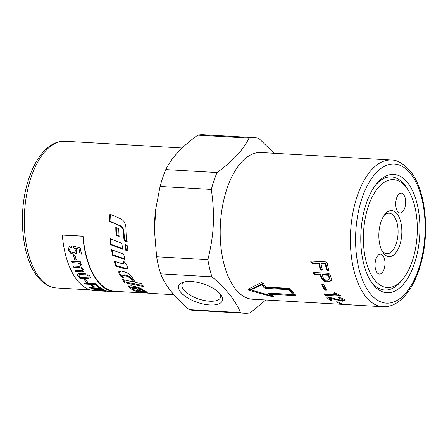 <?xml version="1.0" encoding="UTF-8"?>
<svg xmlns="http://www.w3.org/2000/svg" width="448" height="448" viewBox="0 0 448 448"><rect width="100%" height="100%" fill="white"/><g stroke="black" fill="none" stroke-linecap="round" stroke-linejoin="round"><path stroke-width="0.67" d="M391.283 160.042A73.472 36.49 93.3 0 0 357.252 195.972A73.472 36.49 93.3 0 0 365.697 296.514A73.472 36.49 93.3 0 0 382.838 306.74C399.297 307.72 413.986 289.391 420.935 263.48C430.03 231.28 425.544 189.538 410.29 171.164C403.413 163.509 397.074 159.802 391.283 160.042L261.083 152.544A73.472 36.49 93.3 0 0 227.052 188.474A73.472 36.49 93.3 0 0 252.633 299.242L351.568 304.898M254.682 137.693A87.931 43.669 93.3 0 0 249.032 138.102L197.781 135.15A87.931 43.669 93.3 0 1 203.431 134.742L254.682 137.693A87.931 43.669 93.3 0 1 258.787 138.326L274.103 153.294M197.781 135.15C182.179 146.345 171.517 157.825 165.782 169.59L217.034 172.542C232.63 161.347 243.298 149.862 249.032 138.102M217.034 172.542A87.931 43.669 93.3 0 0 213.954 180.695A87.931 43.669 93.3 0 0 211.322 189.414L160.07 186.463L155.73 209.222L154.482 230.793L156.621 256.743L207.872 259.694C214.054 234.478 215.001 215.197 211.322 189.414M414.383 263.754A59.254 29.428 -86.7 0 1 370.737 281.114A59.254 29.428 -86.7 0 1 366.307 203.403A59.254 29.428 -86.7 0 1 376.326 184.1A59.254 29.428 -86.7 0 1 412.558 190.792A59.254 29.428 -86.7 0 1 414.383 263.754M403.133 278.706A54.034 26.841 -86.7 0 1 374.629 280.006A54.034 26.841 -86.7 0 1 368.424 206.063A54.034 26.841 -86.7 0 1 406.062 187.152A54.034 26.841 -86.7 0 1 408.229 190.221A54.034 26.841 -86.7 0 1 403.133 278.706L401.486 280.75A56.644 28.134 -86.7 0 1 371.616 282.117A56.644 28.134 -86.7 0 1 370.042 279.978M165.782 169.59A87.931 43.669 93.3 0 0 162.702 177.744A87.931 43.669 93.3 0 0 160.07 186.463M184.307 281.938A20.3 8.546 -161.3 0 0 182.134 284.357A20.3 8.546 -161.3 0 0 183.775 289.85A20.3 8.546 -161.3 0 0 204.232 300.485A20.3 8.546 -161.3 0 0 220.595 297.377A20.3 8.546 -161.3 0 0 220.343 294.134M180.589 292.079A23.055 9.705 18.7 0 1 182.666 282.419A23.055 9.705 18.7 0 1 220.545 294.381A23.055 9.705 18.7 0 1 221.357 295.512A23.055 9.705 18.7 0 1 208.942 304.903A23.055 9.705 18.7 0 1 180.589 292.079M375.967 259.056A9.957 4.945 -86.7 0 1 380.582 254.184A9.957 4.945 -86.7 0 1 384.048 269.192A9.957 4.945 -86.7 0 1 379.434 274.064A9.957 4.945 -86.7 0 1 375.967 259.056M404.723 208.107A9.957 4.945 -86.7 0 1 400.114 212.974A9.957 4.945 -86.7 0 1 396.648 197.966A9.957 4.945 -86.7 0 1 401.257 193.099A9.957 4.945 -86.7 0 1 404.723 208.107M383.639 253.389A23.055 11.452 -86.7 0 1 382.715 252.078A23.055 11.452 -86.7 0 1 384.894 214.329A23.055 11.452 -86.7 0 1 397.051 213.774A23.055 11.452 -86.7 0 1 399.7 245.319A23.055 11.452 -86.7 0 1 383.639 253.389M381.987 250.796A20.3 10.086 93.3 0 0 382.054 250.886A20.3 10.086 93.3 0 0 386.792 253.714A20.3 10.086 93.3 0 0 397.415 239.081A20.3 10.086 93.3 0 0 393.865 215.998A20.3 10.086 93.3 0 0 389.127 213.175A20.3 10.086 93.3 0 0 384.02 215.516M375.502 185.164A56.644 28.134 -86.7 0 1 404.561 184.783A56.644 28.134 -86.7 0 1 406.829 187.998L408.229 190.221M119.028 271.421L120.534 274.999L122.959 276.987M122.646 275.878L122.976 275.162L124.611 274.809L127.898 275.654L131.13 277.771L133.336 281.064L133.05 281.859A73.472 36.49 -86.7 0 1 130.81 278.527L127.568 276.388L124.275 275.531L122.646 275.878L122.73 276.59A73.472 36.49 93.3 0 0 123.62 278.102L120.198 275.722A73.472 36.49 -86.7 0 1 118.86 273.146L118.798 271.729L121.654 271.096L124.83 271.998C128.201 273.123 130.62 274.865 132.082 277.228A73.472 36.49 93.3 0 0 135.47 282.397L141.288 283.651A73.472 36.49 93.3 0 0 143.92 286.608L124.914 282.834A73.472 36.49 -86.7 0 1 122.433 279.429L133.05 281.859M123.418 279.658L125.188 282.016L142.884 285.516M125.188 282.016L124.914 282.834M127.17 241.399L124.544 240.374L123.962 231.706C123.738 228.794 122.427 226.75 120.036 225.568L109.99 221.34L110.387 214.183M120.534 218.708C123.945 220.455 125.742 223.502 125.933 227.842A73.472 36.49 93.3 0 0 126.711 241.674L124.079 240.638A73.472 36.49 -86.7 0 1 123.486 231.851C123.262 228.906 121.957 226.834 119.566 225.641L109.519 221.368A73.472 36.49 -86.7 0 1 109.922 214.11L120.534 218.708M109.99 221.34L109.519 221.368M124.544 240.374L124.079 240.638M142.503 292.225A73.472 36.49 -86.7 0 1 137.452 289.722L138.936 289.934A73.472 36.49 93.3 0 0 140.986 291.116L141.949 291.239C143.158 291.357 143.545 291.256 143.108 290.942A73.472 36.49 -86.7 0 1 141.551 290.007L138.505 289.01L134.019 288.299C132.642 288.154 132.188 288.322 132.658 288.814A73.472 36.49 93.3 0 0 134.047 289.755L137.021 290.612A73.472 36.49 93.3 0 0 139.927 291.939C136.998 291.564 134.803 291.004 133.336 290.248A73.472 36.49 -86.7 0 1 128.772 286.933L128.43 286.227L131.208 285.802L134.501 286.412C138.018 287.179 140.694 288.198 142.52 289.475A73.472 36.49 93.3 0 0 146.899 291.978C147.924 292.505 147.05 292.645 144.284 292.398L142.503 292.225L142.621 291.29L146.014 291.575M128.806 285.858L132.871 288.966M132.854 287.918C132.395 287.437 132.849 287.269 134.226 287.414L138.701 288.12L141.73 289.1L143.466 290.231L143.31 291.15L143.27 290.03M146.899 291.978L147.381 292.331M132.647 287.599L132.658 288.814M144.362 292.841A73.472 36.49 -86.7 0 1 141.898 292.863A73.472 36.49 -86.7 0 1 139.686 292.6L150.556 293.149A73.472 36.49 93.3 0 0 153.311 293.524L173.897 294.706M144.474 292.846L152.891 293.49M123.945 261.128L124.018 262.786L123.609 263.351L123.721 262.298A73.472 36.49 -86.7 0 1 123.262 260.753L126.358 264.079A73.472 36.49 93.3 0 0 127.361 266.969L127.31 268.369L124.874 268.89L115.898 266.174A73.472 36.49 -86.7 0 1 114.234 261.156L121.996 263.676L123.609 263.351M114.873 261.363L116.29 265.569L125.25 268.257L127.456 268.022M116.29 265.569L115.898 266.174M112.073 249.922L113.114 254.867L124.807 258.854M123.67 254.122A73.472 36.49 93.3 0 0 125.003 259.566L112.678 255.326A73.472 36.49 -86.7 0 1 111.513 249.715L123.67 254.122M113.114 254.867L112.678 255.326M110.494 238.476L111.171 244.39L122.629 248.668M121.867 243.37A73.472 36.49 93.3 0 0 122.73 249.245L110.718 244.714A73.472 36.49 -86.7 0 1 110.029 238.722L121.867 243.37M111.171 244.39L110.718 244.714M116.267 227.394L116.53 234.942L119.56 236.158M115.791 227.489L118.765 228.738A73.472 36.49 93.3 0 0 119.09 236.365L116.066 235.138A73.472 36.49 -86.7 0 1 115.791 227.489M116.53 234.942L116.066 235.138M125.412 244.255L126.308 250.018L127.994 250.628M125.86 250.404A73.472 36.49 -86.7 0 1 124.953 244.569L127.165 245.414A73.472 36.49 93.3 0 0 128.1 251.227L125.86 250.404L126.308 250.018M155.73 209.222L155.596 210.28A73.472 36.49 93.3 0 0 154.47 229.774L154.482 230.793M119.185 291.558A73.942 36.725 -86.7 0 1 115.013 291.794A73.942 36.725 -86.7 0 1 82.846 236.264L62.306 235.082L83.076 236.146A73.472 36.49 93.3 0 0 115.041 291.318L141.898 292.863M76.227 253.462L73.752 254.257L70.61 253.109L68.398 249.738L69.227 246.439M81.581 254.134L80.136 254.05L79.061 249.032L75.622 248.142L76.821 250.645L76.205 253.484L73.707 254.302L70.571 253.159L68.354 249.777L69.21 246.462L71.025 245.823L71.45 247.509L70.078 248.024L69.591 249.838C70.039 251.496 71.232 252.442 73.181 252.683L74.99 252.146L75.404 250.152L73.752 247.744L73.679 246.26L80.226 247.884A73.942 36.725 93.3 0 0 81.542 254.178L80.091 254.094A73.942 36.725 -86.7 0 1 79.016 249.071L75.578 248.181M75.012 252.123L75.449 250.113L73.797 247.705L73.724 246.221M71.439 247.475L70.095 248.002M76.356 260.008L74.833 259.918L73.567 255.438M74.794 259.974A73.942 36.725 -86.7 0 1 73.522 255.483L75.046 255.573A73.942 36.725 93.3 0 0 76.317 260.058L74.833 259.918M80.646 265.978L80.629 265.059C80.242 263.794 78.943 263.071 76.731 262.909L72.1 262.64L71.63 261.262M82.516 270.385L82.482 269.545C82.029 268.425 80.886 267.77 79.061 267.579L73.875 267.277L73.349 265.989M84.062 271.337L81.967 271.914L75.846 271.561L75.264 270.374M82.096 267.019L81.318 267.579L83.888 269.959L84.045 271.376L81.934 271.981L75.813 271.628A73.942 36.725 -86.7 0 1 75.225 270.441L80.853 270.766L82.499 270.418L82.443 269.612C81.99 268.492 80.853 267.837 79.022 267.641L73.842 267.344A73.942 36.725 -86.7 0 1 73.31 266.056L79.106 266.386L80.623 266.011L80.59 265.121C80.203 263.85 78.904 263.133 76.692 262.965L72.061 262.702A73.942 36.725 -86.7 0 1 71.59 261.318L80.522 261.834A73.942 36.725 93.3 0 0 80.942 263.071L79.682 262.998L82.018 265.496L82.079 267.053L81.318 267.579M80.982 263.01L79.682 262.998M88.738 278.768L79.806 278.253L79.201 277.368M86.268 274.854L79.761 274.546L79.05 274.977M79.806 278.253L79.772 278.331A73.942 36.725 -86.7 0 1 79.173 277.446L80.517 277.446L77.784 275.43L77.538 274.036M80.489 277.525L77.75 275.503L77.521 274.07L78.714 273.487L85.618 273.818A73.942 36.725 93.3 0 0 86.234 274.932L79.727 274.618L79.033 275.01L79.184 275.789C79.817 276.858 81.172 277.458 83.255 277.581L88.032 277.855A73.942 36.725 93.3 0 0 88.704 278.846L79.772 278.331M91 278.102L89.281 278.006L88.592 276.942M89.247 278.079A73.942 36.725 -86.7 0 1 88.558 277.021L90.278 277.116A73.942 36.725 93.3 0 0 90.966 278.18L89.281 278.006M89.645 275.957L87.926 275.862L87.27 274.73M87.892 275.934A73.942 36.725 -86.7 0 1 87.237 274.803L88.956 274.898A73.942 36.725 93.3 0 0 89.611 276.035L87.926 275.862M88.021 282.369L86.498 282.279L84.308 279.58M86.47 282.363A73.942 36.725 -86.7 0 1 84.28 279.658L85.803 279.748A73.942 36.725 93.3 0 0 87.993 282.453L86.498 282.279M94.562 286.843L93.106 286.759L90.149 284.228L84.549 283.909L83.742 283.091M100.302 287.493L98.846 287.409L95.418 284.53L91.582 284.402A73.942 36.725 93.3 0 0 94.539 286.933L93.083 286.849A73.942 36.725 -86.7 0 1 90.126 284.318L84.526 283.993A73.942 36.725 -86.7 0 1 83.72 283.175L96.04 283.886A73.942 36.725 93.3 0 0 100.285 287.582L98.829 287.498A73.942 36.725 -86.7 0 1 95.396 284.62L91.582 284.402M98.745 288.484L89.813 287.969L89.006 287.476M89.796 288.064A73.942 36.725 -86.7 0 1 88.984 287.566L97.916 288.081A73.942 36.725 93.3 0 0 98.728 288.579L89.813 287.969M102.133 288.68L100.397 288.579L99.59 288.086M100.38 288.674A73.942 36.725 -86.7 0 1 99.568 288.176L101.31 288.277A73.942 36.725 93.3 0 0 102.116 288.77L100.397 288.579M104.188 289.744L91.862 289.038L91.039 288.641M91.851 289.128A73.942 36.725 -86.7 0 1 91.022 288.73L103.342 289.442A73.942 36.725 93.3 0 0 104.171 289.839L91.862 289.038M103.93 290.679L95.917 290.136M105.465 290.567L103.074 290.522A73.942 36.725 93.3 0 0 103.925 290.769L102.749 290.702A73.942 36.725 -86.7 0 1 101.898 290.455L95.122 290.287L93.895 289.89M96.354 290.242L94.349 290.102C93.268 289.817 93.789 289.744 95.911 289.873L101.058 290.17L100.447 289.839M94.36 290.007L93.946 289.845M101.058 290.17A73.942 36.725 -86.7 0 1 100.436 289.929L101.612 289.996A73.942 36.725 93.3 0 0 102.228 290.237L106.193 290.702L103.074 290.522M103.27 290.909L101.786 290.892A73.942 36.725 93.3 0 0 104.003 291.155L106.187 291.284M105.806 291.178L101.786 290.892M101.998 290.931L99.008 290.758M98.594 290.752L97.138 290.601M98.997 290.853L102.76 291.088A73.942 36.725 -86.7 0 1 100.498 290.814L98.599 290.69M103.382 291.11A73.942 36.725 -86.7 0 1 102.76 291.088M99.35 290.886L97.759 290.78C96.286 290.573 97.009 290.528 99.926 290.646L115.013 291.794M97.765 290.69L97.014 290.64M62.306 235.082A73.942 36.725 93.3 0 0 94.478 290.606L98.638 290.847M338.912 304.097L339.366 304.046M341.74 303.587L340.066 303.61A73.472 36.49 -86.7 0 1 336.554 302.053L337.047 301.795L338.649 302.176A73.472 36.49 93.3 0 0 342.16 303.733L341.712 303.862L342.16 303.733M336.599 301.79L337.047 301.795M329.778 297.494L329.582 298.222A73.472 36.49 93.3 0 0 332.002 300.222L331.514 300.563L329.902 300.104A73.472 36.49 -86.7 0 1 326.642 297.293L327.18 296.834L327.852 296.951L341.572 300.39C342.798 300.423 343.14 300.16 342.602 299.611L342.866 300.065L343.073 299.18L342.457 298.497M331.705 299.667L330.098 299.214L327.292 296.839M345.061 300.104L342.619 300.294M339.797 297.646L339.578 298.458L338.604 297.982L339.494 297.567C342.082 298.239 343.818 298.962 344.697 299.734L345.24 300.619L342.675 301.207L329.582 298.222M338.733 297.522L338.604 297.982L338.436 297.668M342.821 298.738L342.602 299.611L339.578 298.458M326.771 296.834L326.642 297.293L326.474 296.979M339.987 300.126L339.842 300.776M340.396 295.305L326.06 294.482L324.509 293.832M334.83 293.054L334.544 293.854L333.911 293.395L334.488 292.79L335.345 293.02L340.67 295.602L340.133 296.134L325.797 295.31L324.24 294.655L324.8 294.101L336.958 294.801L337.232 293.989L334.197 292.594M324.24 294.655L324.089 294.274M340.67 295.602L340.822 295.971M334.124 292.79L333.911 293.395L333.771 292.975M336.958 294.801L334.544 293.854M326.564 289.694L324.839 288.91L322.246 284.178M322.28 284.239L321.927 284.934L322.582 284.172L324.022 285.057A73.472 36.49 93.3 0 0 326.62 289.789L326.032 290.455L324.526 289.666A73.472 36.49 -86.7 0 1 321.927 284.934L321.854 284.39M326.62 289.789L326.738 290.254M268.895 293.16L268.766 293.597L269.293 293.132L292.908 294.493L293.16 293.647A72.526 36.019 -86.7 0 1 289.363 288.882L289.066 289.666L265.446 288.305L263.967 287.571A73.472 36.49 -86.7 0 1 262.119 284.553L250.813 289.901L270.95 295.635A73.472 36.49 -86.7 0 1 268.766 293.597L268.654 293.328M292.908 294.493A73.472 36.49 -86.7 0 1 289.066 289.666M289.363 288.882L265.748 287.526L264.27 286.798A72.526 36.019 -86.7 0 1 262.45 283.819L262.119 284.553M262.45 283.819L251.087 289.083L250.813 289.901M269.399 293.138A72.526 36.019 -86.7 0 0 271.163 294.756L270.95 295.635M257.376 291.945L248.259 289.078M273.196 295.921L271.001 295.428M295.187 294.734L271.566 293.373L271.331 294.23A73.472 36.49 93.3 0 0 273.946 296.52L274.075 296.722M273.946 296.52C274.232 296.867 273.862 296.951 272.843 296.778L248.718 290.265L247.895 289.234L261.514 282.559L263.424 283.315A73.472 36.49 93.3 0 0 265.569 287L289.19 288.355L290.662 289.106A73.472 36.49 93.3 0 0 295.467 295.137L295.579 295.4M295.467 295.137L294.946 295.59L271.331 294.23M322.274 269.634L320.55 268.57L319.346 263.245L312.435 262.847L311.17 261.705L311.175 261.089M328.653 269.998L326.934 268.94L325.724 263.614L321.44 263.368L320.998 263.782A73.472 36.49 93.3 0 0 322.218 269.181L322.151 269.959L321.451 270.161L320.124 269.058A73.472 36.49 -86.7 0 1 318.903 263.665L311.993 263.262L310.722 262.108L310.895 261.229L311.573 261.061L325.92 261.884L327.169 263.054A73.472 36.49 93.3 0 0 328.602 269.545L328.535 270.323L327.83 270.525L326.508 269.427A73.472 36.49 -86.7 0 1 325.282 264.029L320.998 263.782M319.346 263.245L318.903 263.665M325.724 263.614L325.282 264.029M329.039 279.552L329.482 277.34A72.526 36.019 -86.7 0 1 328.586 274.702L328.182 275.262L322.297 274.921A73.472 36.49 93.3 0 0 323.21 277.592C323.943 279.188 325.254 280.095 327.135 280.325L329.039 279.552L329.09 277.934A73.472 36.49 -86.7 0 1 328.182 275.262M328.586 274.702L322.7 274.361L322.297 274.921M331.296 280.442L328.244 281.467C324.974 281.165 322.728 279.636 321.502 276.875L320.606 274.243L315.297 273.935L313.863 272.541M328.625 273.336L329.969 274.394A73.472 36.49 93.3 0 0 331.19 278.051L331.128 280.778L327.874 282.117C324.604 281.814 322.347 280.269 321.11 277.474A73.472 36.49 -86.7 0 1 320.202 274.803L314.888 274.495L313.522 273.448L313.55 272.726L314.278 272.513L328.625 273.336M320.606 274.243L320.202 274.803M160.664 273.84C165.25 285.499 174.765 297.444 189.213 309.674L240.47 312.626C235.883 300.966 226.363 289.022 211.915 276.791L160.664 273.84A87.931 43.669 93.3 0 1 156.621 256.743M265.798 299.998L250.219 312.85A87.931 43.669 93.3 0 1 244.569 313.258A87.931 43.669 93.3 0 1 240.47 312.626M207.872 259.694A87.931 43.669 93.3 0 0 211.915 276.791M189.213 309.674A87.931 43.669 93.3 0 0 193.318 310.307L244.569 313.258M65.162 141.26C48.703 140.28 34.014 158.609 27.065 184.52C17.97 216.72 22.456 258.462 37.71 276.836C44.526 285.191 51.587 287.818 56.717 287.958A73.472 36.49 -86.7 0 1 39.575 277.732A73.472 36.49 -86.7 0 1 31.13 177.195A73.472 36.49 -86.7 0 1 65.162 141.26L182.202 148.002M410.609 173.712A69.681 34.608 -86.7 0 1 418.617 269.063A69.681 34.608 -86.7 0 1 370.082 293.446A69.681 34.608 -86.7 0 1 362.079 198.094A69.681 34.608 -86.7 0 1 410.609 173.712M119.213 272.457L118.86 273.146M120.534 274.999L120.198 275.722M124.611 274.809L124.275 275.531M127.898 275.654L127.568 276.388M131.13 277.771L130.81 278.527M120.036 225.568L119.566 225.641M123.962 231.706L123.486 231.851M144.402 291.463L144.284 292.398M128.996 286.059L128.772 286.933M133.487 289.397L133.336 290.248M134.226 287.414L134.019 288.299M138.701 288.12L138.505 289.01M141.73 289.1L141.551 290.007M124.135 261.755L123.721 262.298M125.25 268.257L124.874 268.89M340.15 302.932L340.066 303.61M330.098 299.214L329.902 300.104M331.643 299.958L331.514 300.563M342.866 300.311L342.675 301.207M326.06 294.482L325.797 295.31M340.379 295.355L340.133 296.134M324.839 288.91L324.526 289.666M326.346 289.688L326.032 290.455M265.748 287.526L265.446 288.305M264.27 286.798L263.967 287.571M248.987 289.442L248.718 290.265M273.039 295.887L272.843 296.778M295.159 294.818L294.946 295.59M312.435 262.847L311.993 263.262M320.55 268.57L320.124 269.058M321.871 269.662L321.451 270.161M326.934 268.94L326.508 269.427M328.255 270.026L327.83 270.525M329.482 277.34L329.09 277.934M315.297 273.935L314.888 274.495M321.502 276.875L321.11 277.474M328.244 281.467L327.874 282.117M56.717 287.958L90.356 289.895M352.772 305.01L382.838 306.74"/></g></svg>
